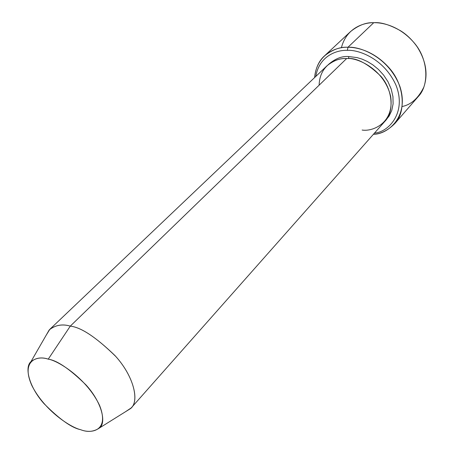 <?xml version="1.0" encoding="UTF-8"?>
<svg xmlns="http://www.w3.org/2000/svg" width="454" height="454" viewBox="0 0 454 454"><rect width="100%" height="100%" fill="white"/><g stroke="black" fill="none" stroke-linecap="round" stroke-linejoin="round"><path stroke-width="0.68" d="M394.736 123.647C387.858 130.44 380.753 133.987 373.426 134.288C387.608 134.492 409.633 116.814 399.94 86.572C388.664 56.983 360.028 46.24 347.957 47.267C357.809 47.193 375.055 51.557 389.782 68.628C404.854 85.925 405.853 112.496 394.736 123.647L418.174 96.651C429.217 85.517 428.65 59.542 414.224 42.897C400.133 26.457 383.375 22.467 373.738 22.7C380.815 22.059 389.731 24.737 400.49 30.724C406.625 34.487 412.181 39.85 417.158 46.807C425.994 60.751 428.224 74.195 423.837 87.134C418.321 98.257 411.114 104.704 402.21 106.486M347.372 50.337C358.637 49.588 384.226 58.668 396.047 85.352C406.858 112.859 388.397 132.199 374.499 133.073C388.397 132.199 406.858 112.859 396.047 85.352C384.226 58.668 358.637 49.588 347.372 50.337C336.777 49.883 319.224 55.882 315.802 76.431C319.224 55.882 336.777 49.883 347.372 50.337L347.957 47.267L347.372 50.337M70.285 326.125C80.943 327.272 95.862 337.112 115.049 355.652C133.311 375.447 139.628 400.394 131.223 407.902L125.474 411.744L130.638 408.521C139.577 401.608 134.134 376.746 115.713 356.401C96.282 337.367 81.135 327.272 70.285 326.125L48.237 359.159C57.142 360.414 69.729 369.006 85.999 384.93C101.486 401.881 106.69 422.316 99.63 427.878C93.865 431.833 87.514 432.435 80.591 429.677C91.05 433.973 109.879 431.368 99.557 405.377C86.85 378.432 57.84 360.436 48.237 359.159C37.115 355.102 20.589 360.624 31.939 385.707C44.844 411.04 70.875 427.503 80.591 429.677C71.624 427.855 59.417 419.167 43.976 403.606C29.323 387.222 24.119 367.365 30.974 361.622C35.98 357.814 41.734 356.997 48.237 359.159L70.285 326.125C62.408 323.753 55.382 325.024 49.214 329.945L46.177 335.222L49.809 329.337C55.938 324.962 62.76 323.889 70.285 326.125L346.646 58.543L70.285 326.125M131.223 407.902L384.805 121.434C393.987 112.41 393.306 90.647 380.974 76.351C367.564 63.361 356.118 57.425 346.646 58.543C357.105 57.238 384.254 69.207 390.622 96.265C394.645 122.994 372.723 131.836 362.127 130.048M348.706 56.551L348.644 58.623L348.706 56.551C341.902 55.95 335.046 58.685 328.14 64.757C335.046 58.685 341.902 55.95 348.706 56.551L357.082 57.601L362.003 59.099L367.32 61.477L372.882 64.882L378.426 69.417L383.602 75.086L387.994 81.737L391.206 89.058L392.948 96.594L393.102 103.858L391.768 110.407L389.191 115.94L385.724 120.327L389.191 115.94L391.768 110.407L393.102 103.858L392.948 96.594L391.206 89.058L387.994 81.737L383.602 75.086L378.426 69.417L372.882 64.882L367.32 61.477L362.003 59.099L357.082 57.601L348.706 56.551M319.117 85.199C319.684 64.479 336.908 57.84 346.646 58.543C340.262 58.021 333.735 60.416 327.073 65.716L49.809 329.337M341.391 47.789C346.266 28.273 363.257 22.53 373.738 22.7L347.957 47.267L373.738 22.7C366.276 22.286 358.581 25.214 350.647 31.485L324.502 55.876C332.487 49.588 340.307 46.722 347.957 47.267C336.408 46.654 316.682 54.026 314.628 77.549C315.632 68.055 318.924 60.83 324.502 55.876M99.63 427.878L130.638 408.521M30.974 361.622L49.214 329.945"/></g></svg>
